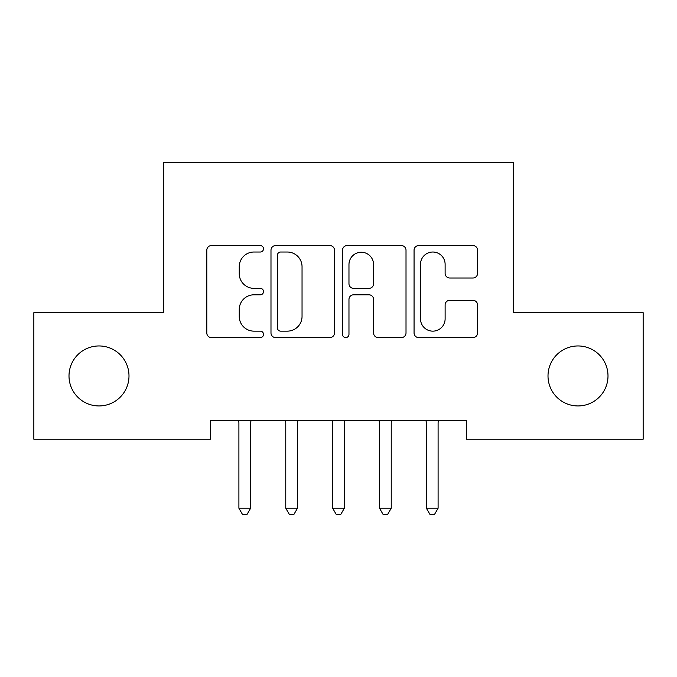 <?xml version="1.0" encoding="UTF-8"?>
<svg xmlns="http://www.w3.org/2000/svg" width="677" height="677" viewBox="0 0 677 677"><rect width="100%" height="100%" fill="white"/><g stroke="black" fill="none" stroke-linecap="round" stroke-linejoin="round"><path stroke-width="1.02" d="M263.514 248.797A3.224 3.224 0 0 0 260.29 245.582L211.41 245.582A4.604 4.604 0 0 0 206.807 250.177L206.807 332.991A4.604 4.604 0 0 0 211.41 337.586L260.29 337.586A3.224 3.224 0 0 0 263.514 334.37A3.224 3.224 0 0 0 260.29 331.146L253.968 331.146A14.725 14.725 0 0 1 239.243 316.43L239.243 309.524A14.725 14.725 0 0 1 253.968 294.808L260.29 294.808A3.224 3.224 0 0 0 263.514 291.584A3.224 3.224 0 0 0 260.29 288.36L253.968 288.36A14.725 14.725 0 0 1 239.243 273.643L239.243 266.738A14.725 14.725 0 0 1 253.968 252.022L260.29 252.022A3.224 3.224 0 0 0 263.514 248.797M548.006 375.947A30 30 0 0 0 578.006 405.946A30 30 0 0 0 607.997 375.947A30 30 0 0 0 578.006 345.955A30 30 0 0 0 548.006 375.947M69.003 375.947A30 30 0 0 0 98.994 405.946A30 30 0 0 0 128.994 375.947A30 30 0 0 0 98.994 345.955A30 30 0 0 0 69.003 375.947M472.952 278.01A4.604 4.604 0 0 0 477.547 273.415L477.547 250.177A4.604 4.604 0 0 0 472.952 245.582L418.665 245.582A4.604 4.604 0 0 0 414.062 250.177L414.062 332.991A4.604 4.604 0 0 0 418.665 337.586L472.952 337.586A4.604 4.604 0 0 0 477.547 332.991L477.547 304.929A4.604 4.604 0 0 0 472.952 300.326L449.714 300.326A4.604 4.604 0 0 0 445.119 304.929L445.119 318.842A12.304 12.304 0 0 1 432.815 331.146A12.304 12.304 0 0 1 420.502 318.842L420.502 264.326A12.304 12.304 0 0 1 432.815 252.022A12.304 12.304 0 0 1 445.119 264.326L445.119 273.415A4.604 4.604 0 0 0 449.714 278.01L472.952 278.01M466.453 420.476L210.547 420.476L210.547 439.221L33.85 439.221L33.85 312.672L163.682 312.672L163.682 162.692L513.318 162.692L513.318 312.672L643.15 312.672L643.15 439.221L466.453 439.221L466.453 420.476M334.472 250.177A4.604 4.604 0 0 0 329.877 245.582L275.59 245.582A4.604 4.604 0 0 0 270.986 250.177L270.986 332.991A4.604 4.604 0 0 0 275.59 337.586L329.877 337.586A4.604 4.604 0 0 0 334.472 332.991L334.472 250.177M347.123 245.582L401.41 245.582A4.604 4.604 0 0 1 406.014 250.177L406.014 332.991A4.604 4.604 0 0 1 401.41 337.586L378.181 337.586A4.604 4.604 0 0 1 373.577 332.991L373.577 299.403A4.604 4.604 0 0 0 368.982 294.808L353.563 294.808A4.604 4.604 0 0 0 348.968 299.403L348.968 334.37A3.224 3.224 0 0 1 345.744 337.586A3.224 3.224 0 0 1 342.528 334.37L342.528 250.177A4.604 4.604 0 0 1 347.123 245.582M280.65 252.022A3.224 3.224 0 0 0 277.426 255.237L277.426 327.93A3.224 3.224 0 0 0 280.65 331.146L287.319 331.146A14.725 14.725 0 0 0 302.044 316.43L302.044 266.738A14.725 14.725 0 0 0 287.319 252.022L280.65 252.022M373.577 264.555A12.304 12.304 0 0 0 361.273 252.25A12.304 12.304 0 0 0 348.968 264.555L348.968 283.765A4.604 4.604 0 0 0 353.563 288.36L368.982 288.36A4.604 4.604 0 0 0 373.577 283.765L373.577 264.555M238.566 421.162A4.688 4.688 -179.4 0 1 238.905 422.913A4.688 4.688 179.6 0 0 238.566 421.162L238.287 420.476M251.235 420.476L250.955 421.162A4.688 4.688 179.6 0 0 250.617 422.913L250.617 508.215L238.905 508.215L238.905 422.913M250.617 508.215L247.105 514.308L242.417 514.308L238.905 508.215M298.108 420.476L297.829 421.162A4.688 4.688 179.6 0 0 297.491 422.913L297.491 508.215L285.77 508.215L285.77 422.913A4.688 4.688 179.6 0 0 285.432 421.162L285.152 420.476M297.491 508.215L293.97 514.308L289.291 514.308L285.77 508.215M344.974 420.476L344.695 421.162A4.688 4.688 179.6 0 0 344.356 422.913L344.356 508.215L332.644 508.215L332.644 422.913A4.688 4.688 179.6 0 0 332.305 421.162L332.026 420.476M344.356 508.215L340.844 514.308L336.156 514.308L332.644 508.215M391.848 420.476L391.568 421.162A4.688 4.688 179.6 0 0 391.23 422.913L391.23 508.215L379.509 508.215L379.509 422.913A4.688 4.688 179.6 0 0 379.171 421.162L378.892 420.476M391.23 508.215L387.709 514.308L383.03 514.308L379.509 508.215M438.713 420.476L438.434 421.162A4.688 4.688 179.6 0 0 438.095 422.913L438.095 508.215L426.383 508.215L426.383 422.913A4.688 4.688 179.6 0 0 426.045 421.162L425.765 420.476M438.095 508.215L434.583 514.308L429.895 514.308L426.383 508.215"/></g></svg>
